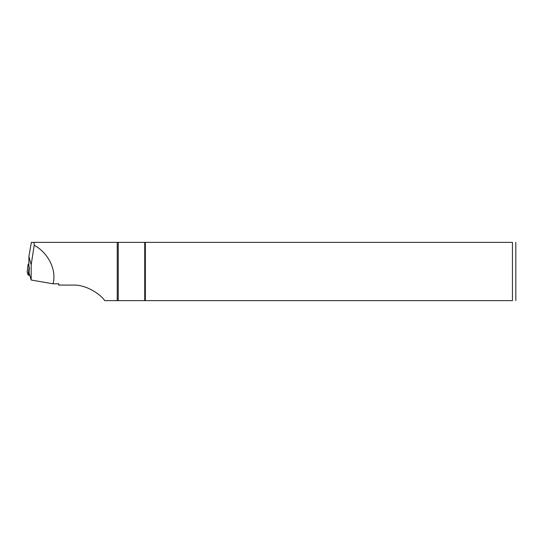 <?xml version="1.0" encoding="UTF-8"?>
<svg xmlns="http://www.w3.org/2000/svg" width="543" height="543" viewBox="0 0 543 543"><rect width="100%" height="100%" fill="white"/><g stroke="black" fill="none" stroke-linecap="round" stroke-linejoin="round"><path stroke-width="0.81" d="M34.087 242.361L31.372 242.361L28.894 256.5L31.182 264.808L34.209 245.287L34.087 242.361L512.449 242.361C516.834 242.361 516.834 242.361 512.449 242.361L512.449 300.639C516.834 300.639 516.834 300.639 512.449 300.639L145.341 300.639L145.341 242.361M117.24 242.361L117.24 300.639L104.718 300.639C101.887 295.745 87.185 284.233 72.389 285.089L58.773 285.089L58.793 283.813L53.024 283.813C56.852 270.224 48.3 252.719 34.209 245.287M31.182 264.808L31.182 280.025L29.023 272.851M53.024 283.813L31.182 280.025M28.894 257.219L28.894 266.83M515.816 300.639L515.816 242.361M117.24 300.639L118.245 300.639L118.245 242.361M118.245 300.639L144.737 300.639L144.737 242.361M144.737 300.639L145.341 300.639M58.773 285.089L58.386 283.813M29.777 275.369L28.134 275.05L27.157 271.751M28.86 275.267L29.363 267.536L28.093 264.183L28.894 264.088M28.1 264.19L27.15 271.792M29.078 267.448L28.134 275.05M28.093 264.183L27.15 271.771"/></g></svg>
